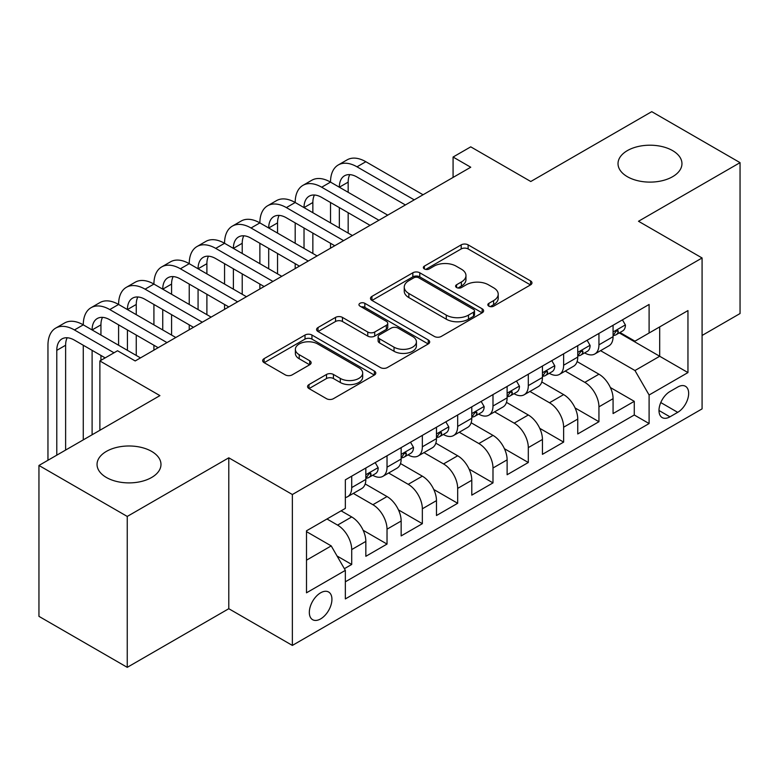 <?xml version="1.0" encoding="UTF-8"?>
<svg xmlns="http://www.w3.org/2000/svg" width="779" height="779" viewBox="0 0 779 779"><rect width="100%" height="100%" fill="white"/><g stroke="black" fill="none" stroke-linecap="round" stroke-linejoin="round"><path stroke-width="1.17" d="M488.852 306.157A3.428 1.977 0 0 0 493.701 306.157L530.538 284.89A4.908 2.834 0 0 0 531.969 282.884A4.908 2.834 0 0 0 530.538 280.888L468.13 244.859A4.908 2.834 0 0 0 461.197 244.859L424.36 266.126A3.428 1.977 0 0 0 423.357 267.528A3.428 1.977 0 0 0 424.36 268.93A3.428 1.977 0 0 0 429.219 268.93L433.981 266.175A15.687 9.056 0 0 1 456.173 266.175L461.372 269.174A15.687 9.056 0 0 1 465.969 275.581A15.687 9.056 0 0 1 461.372 281.988L456.611 284.734A3.428 1.977 0 0 0 455.598 286.136A3.428 1.977 0 0 0 456.611 287.539A3.428 1.977 0 0 0 461.46 287.539L466.232 284.793A15.687 9.056 0 0 1 488.414 284.793L493.613 287.792A15.687 9.056 0 0 1 498.209 294.199A15.687 9.056 0 0 1 493.613 300.597L488.852 303.352A3.428 1.977 0 0 0 487.839 304.755A3.428 1.977 0 0 0 488.852 306.157L488.852 303.352M151.623 451.392A31.968 18.453 0 0 0 116.782 447.389A31.968 18.453 0 0 0 97.044 464.44A31.968 18.453 0 0 0 106.411 477.488A31.968 18.453 0 0 0 141.252 481.49A31.968 18.453 0 0 0 160.98 464.44A31.968 18.453 0 0 0 151.623 451.392M672.589 150.61A31.968 18.453 0 0 0 637.748 146.608A31.968 18.453 0 0 0 618.02 163.658A31.968 18.453 0 0 0 627.377 176.706A31.968 18.453 0 0 0 662.218 180.709A31.968 18.453 0 0 0 681.956 163.658A31.968 18.453 0 0 0 672.589 150.61M320.627 618.906A15.979 9.231 120 0 0 331.065 604.825A15.979 9.231 120 0 0 328.621 592.011A15.979 9.231 120 0 0 320.627 592.809A15.979 9.231 120 0 0 310.188 606.89A15.979 9.231 120 0 0 312.632 619.704A15.979 9.231 120 0 0 320.627 618.906M309 384.573A4.908 2.834 0 0 0 307.569 386.569A4.908 2.834 0 0 0 309 388.575L326.508 398.682A4.908 2.834 0 0 0 333.441 398.682L374.358 375.059A4.908 2.834 0 0 0 375.79 373.063A4.908 2.834 0 0 0 374.358 371.057L311.951 335.028A4.908 2.834 0 0 0 305.017 335.028L264.11 358.652A4.908 2.834 0 0 0 262.669 360.648A4.908 2.834 0 0 0 264.11 362.654L285.26 374.865A4.908 2.834 0 0 0 292.193 374.865L309.701 364.757A4.908 2.834 0 0 0 311.133 362.751A4.908 2.834 0 0 0 309.701 360.745L299.214 354.698A13.116 7.576 0 0 1 295.368 349.343A13.116 7.576 0 0 1 303.469 342.341A13.116 7.576 0 0 1 317.754 343.987L358.837 367.707A13.116 7.576 0 0 1 362.683 373.063A13.116 7.576 0 0 1 354.581 380.055A13.116 7.576 0 0 1 340.296 378.409L333.441 374.456A4.908 2.834 0 0 0 326.508 374.456L309 384.573L309 388.575M702.083 335.467L740.05 313.538L740.05 162.645L651.75 111.66L530.781 181.507L470.74 146.842L453.076 157.037L470.74 167.232L135.195 360.95L117.541 350.754L99.878 360.95L99.878 430.281M127.25 516.438L127.25 667.34L228.792 608.711L228.792 457.809L127.25 516.438L38.95 465.462L159.919 395.615L99.878 360.95M228.792 457.809L292.368 494.519L702.083 257.976L702.083 408.878L292.368 645.421L292.368 494.519M740.05 162.645L638.507 221.265L702.083 257.976M434.331 336.431A4.908 2.834 0 0 0 441.265 336.431L482.172 312.807A4.908 2.834 0 0 0 483.613 310.811A4.908 2.834 0 0 0 482.172 308.805L419.774 272.777A4.908 2.834 0 0 0 412.841 272.777L371.924 296.4A4.908 2.834 0 0 0 370.492 298.396A4.908 2.834 0 0 0 371.924 300.402L434.331 336.431M361.339 306.897A3.428 1.977 0 0 1 364.825 307.384L364.825 303.304L428.265 339.936A4.908 2.834 0 0 1 429.696 341.932A4.908 2.834 0 0 1 428.265 343.938L387.358 367.552A4.908 2.834 0 0 1 380.425 367.552L318.017 331.523L318.017 327.521A4.908 2.834 0 0 0 316.586 329.527A4.908 2.834 0 0 0 318.017 331.523M318.017 327.521L335.525 317.413A4.908 2.834 0 0 1 342.458 317.413L367.766 332.029A4.908 2.834 0 0 0 374.699 332.029L386.316 325.32A4.908 2.834 0 0 0 387.747 323.324A4.908 2.834 0 0 0 386.316 321.318L359.966 306.108A3.428 1.977 0 0 1 358.963 304.706A3.428 1.977 0 0 1 361.076 302.875A3.428 1.977 0 0 1 364.825 303.304M127.25 667.34L38.95 616.355L38.95 465.462M344.376 568.689L351.709 564.463L337.054 556.002M326.985 518.989L337.58 525.104A19.981 11.539 60 0 1 351.709 549.575L365.838 541.415L365.838 556.303L387.027 544.073L363.141 530.275M353.325 493.409L372.898 504.714A19.981 11.539 60 0 1 387.027 529.184L401.156 521.024L401.156 535.913L422.345 523.683L398.459 509.885M388.643 473.019L408.215 484.324A19.981 11.539 60 0 1 422.345 508.794L436.474 500.634L436.474 515.523L457.672 503.283L433.776 489.494M423.961 452.628L443.543 463.933A19.981 11.539 60 0 1 457.672 488.404L471.792 480.244L471.792 495.132L492.99 482.892L469.104 469.104M459.279 432.238L478.861 443.543A19.981 11.539 60 0 1 492.99 468.013L507.119 459.853L507.119 474.742L528.308 462.502L504.422 448.714M494.597 411.848L514.179 423.143A19.981 11.539 60 0 1 528.308 447.613L542.437 439.463L542.437 454.342L563.626 442.112L539.74 428.323M529.924 391.447L549.497 402.753A19.981 11.539 60 0 1 563.626 427.223L577.755 419.073L577.755 433.952L598.944 421.721L598.944 406.833A19.981 11.539 -120 0 0 584.815 382.362L565.242 371.057M575.058 407.933L598.944 421.721M365.838 541.415A19.981 11.539 -120 0 0 351.709 516.944L341.114 510.829M401.156 521.024A19.981 11.539 -120 0 0 387.027 496.554L365.185 483.944M436.474 500.634A19.981 11.539 -120 0 0 422.345 476.164L400.503 463.554M471.792 480.244A19.981 11.539 -120 0 0 457.672 455.773L435.821 443.163M507.119 459.853A19.981 11.539 -120 0 0 492.99 435.383L471.149 422.773M542.437 439.463A19.981 11.539 -120 0 0 528.308 414.993L506.467 402.383M577.755 419.073A19.981 11.539 -120 0 0 563.626 394.602L541.785 381.983M677.711 387.056L669.94 391.535A15.483 8.939 120 0 0 659.823 405.187A15.483 8.939 120 0 0 662.199 417.593A15.483 8.939 120 0 0 669.94 416.823L677.711 412.344A15.483 8.939 120 0 0 687.828 398.692A15.483 8.939 120 0 0 685.452 386.287A15.483 8.939 120 0 0 677.711 387.056M306.498 560.179L331.221 545.904L345.35 570.374L345.35 598.924L649.102 423.552L649.102 395.002L634.973 370.531L600.56 350.667M345.35 570.374L306.498 592.809L306.498 530.811L345.35 508.385L345.35 479.835L649.102 304.462L649.102 333.013L687.954 310.587L687.954 372.576L649.102 395.002M372.713 475.239L372.898 475.346A19.981 11.539 60 0 0 382.888 476.339L397.017 468.179A19.981 11.539 -120 0 0 401.156 459.035L401.156 447.613M408.03 454.848L408.215 454.955A19.981 11.539 60 0 0 418.206 455.949L432.335 447.789A19.981 11.539 -120 0 0 436.474 438.645L436.474 427.223M443.358 434.458L443.543 434.565A19.981 11.539 60 0 0 453.534 435.558L467.653 427.398A19.981 11.539 -120 0 0 471.792 418.255L471.792 406.833M478.676 414.068L478.861 414.175A19.981 11.539 60 0 0 488.852 415.168L502.981 407.008A19.981 11.539 -120 0 0 507.119 397.865L507.119 386.442M513.994 393.677L514.179 393.784A19.981 11.539 60 0 0 524.17 394.768L538.299 386.618A19.981 11.539 -120 0 0 542.437 377.464L542.437 366.052M549.312 373.287L549.497 373.394A19.981 11.539 60 0 0 559.488 374.378L573.617 366.227A19.981 11.539 -120 0 0 577.755 357.074L577.755 345.652M345.35 581.796L634.272 414.993L634.272 401.331L613.073 413.561L613.073 398.673A19.981 11.539 -120 0 0 598.944 374.202L577.103 361.592M584.63 352.887L584.815 352.994A19.981 11.539 -120 0 0 594.805 353.987A19.981 11.539 -120 0 0 598.944 344.844L598.944 333.422M594.805 353.987L608.935 345.827A19.981 11.539 -120 0 0 613.073 336.684L613.073 325.262M351.709 476.164L351.709 487.586A19.981 11.539 60 0 1 347.57 496.729A19.981 11.539 60 0 1 345.35 497.538M347.57 496.729L361.699 488.569A19.981 11.539 -120 0 0 365.838 479.426L365.838 468.004M387.027 455.773L387.027 467.196A19.981 11.539 60 0 1 382.888 476.339M422.345 435.383L422.345 446.805A19.981 11.539 60 0 1 418.206 455.949M457.672 414.993L457.672 426.405A19.981 11.539 60 0 1 453.534 435.558M492.99 394.593L492.99 406.015A19.981 11.539 60 0 1 488.852 415.168M528.308 374.202L528.308 385.624A19.981 11.539 60 0 1 524.17 394.768M563.626 353.812L563.626 365.234A19.981 11.539 60 0 1 559.488 374.378M563.626 427.223L563.626 442.112M528.308 447.613L528.308 462.502M492.99 468.013L492.99 482.892M457.672 488.404L457.672 503.283M422.345 508.794L422.345 523.683M387.027 529.184L387.027 544.073M351.709 549.575L351.709 564.463M331.221 545.904L306.498 531.629M634.973 370.531L659.696 356.266L659.696 326.898L687.954 310.587M619.247 332.906L687.954 372.576M619.957 332.497L634.973 341.173L649.102 333.013M228.792 608.711L292.368 645.421M453.076 157.037L453.076 177.427M610.376 387.533L634.272 401.331M634.272 414.993L649.102 423.552M490.215 306.644L493.613 304.677A15.687 9.056 0 0 0 498.209 298.279L498.209 294.199M465.969 275.581L465.969 279.661A15.687 9.056 0 0 1 461.372 286.068L457.974 288.026M530.47 284.929L468.13 248.939A4.908 2.834 0 0 0 461.197 248.939L425.733 269.407M482.113 312.846L419.774 276.857A4.908 2.834 0 0 0 412.841 276.857L371.992 300.441M473.505 312.213A3.428 1.977 0 0 0 474.508 310.811A3.428 1.977 0 0 0 473.505 309.409L418.732 277.782A3.428 1.977 0 0 0 413.873 277.782L408.848 280.683A15.687 9.056 0 0 0 404.252 287.091A15.687 9.056 0 0 0 408.848 293.498L446.289 315.115A15.687 9.056 0 0 0 468.481 315.115L473.505 312.213L473.505 316.293A3.428 1.977 0 0 0 474.508 314.891L474.508 310.811M404.252 287.091L404.252 291.171A15.687 9.056 0 0 0 408.848 297.578L408.848 293.498M473.505 316.293L468.481 319.195A15.687 9.056 0 0 1 446.289 319.195L408.848 297.578M318.085 331.562L335.525 321.493L335.525 317.413M387.747 323.324L387.747 327.394A4.908 2.834 0 0 1 386.316 329.4L374.699 336.109A4.908 2.834 0 0 1 367.766 336.109L342.458 321.493A4.908 2.834 0 0 0 335.525 321.493M364.825 307.384L428.197 343.977M394.028 347.191A13.116 7.576 0 0 0 408.323 348.826A13.116 7.576 0 0 0 416.414 341.835A13.116 7.576 0 0 0 412.578 336.479L398.098 328.125A4.908 2.834 0 0 0 391.165 328.125L379.558 334.824A4.908 2.834 0 0 0 378.117 336.83A4.908 2.834 0 0 0 379.558 338.836L394.028 347.191L394.028 351.271A13.116 7.576 0 0 0 408.323 352.906A13.116 7.576 0 0 0 416.414 345.915L416.414 341.835M378.117 336.83L378.117 340.91A4.908 2.834 0 0 0 379.558 342.906L379.558 338.836M394.028 351.271L379.558 342.906M362.683 373.063L362.683 377.133A13.116 7.576 0 0 1 354.581 384.135A13.116 7.576 0 0 1 340.296 382.489L333.441 378.536A4.908 2.834 0 0 0 326.508 378.536L309.068 388.604M295.368 349.343L295.368 353.423A13.116 7.576 0 0 0 299.214 358.768L299.214 354.698M309.633 364.786L299.214 358.768M374.29 375.098L311.951 339.108A4.908 2.834 0 0 0 305.017 339.108L264.169 362.693M622.431 319.857L625.44 325.057A13.233 7.644 60 0 1 622.694 330.919L615.985 334.795A13.233 7.644 -120 0 0 618.292 331.747L618.01 330.569L616.355 330.9L614.047 334.191A13.233 7.644 60 0 1 613.073 336.07M47.957 460.262L47.957 345.253A37.46 21.627 60 0 1 55.718 328.095L64.55 323.003A37.46 21.627 60 0 1 83.275 324.853A37.46 21.627 60 0 1 91.036 307.705L99.868 302.612A37.46 21.627 60 0 1 118.593 304.462A37.46 21.627 60 0 1 126.354 287.315L135.186 282.222A37.46 21.627 60 0 1 153.921 284.072A37.46 21.627 60 0 1 161.672 266.924L170.504 261.832A37.46 21.627 60 0 1 189.239 263.682A37.46 21.627 60 0 1 196.999 246.534L205.822 241.432A37.46 21.627 60 0 1 224.556 243.291A37.46 21.627 60 0 1 232.317 226.144L241.149 221.041A37.46 21.627 60 0 1 259.874 222.901A37.46 21.627 60 0 1 267.635 205.753L276.467 200.651A37.46 21.627 60 0 1 295.192 202.511A37.46 21.627 60 0 1 302.953 185.353L311.785 180.261A37.46 21.627 60 0 1 330.52 182.111A37.46 21.627 60 0 1 338.271 164.963L347.103 159.87A37.46 21.627 60 0 1 365.838 161.72L423.055 194.76M338.271 164.963A37.46 21.627 60 0 1 357.006 166.823L414.224 199.852M613.521 335.408L613.57 335.408A13.233 7.644 -120 0 0 615.985 334.795M405.392 204.955L357.006 177.018A24.977 14.421 -120 0 0 344.522 175.781A24.977 14.421 -120 0 0 339.342 187.213L348.174 182.12L348.174 192.316M349.742 174.632A24.977 14.421 -120 0 0 348.174 182.12M339.342 207.603L339.342 227.994M348.174 212.706L348.174 233.096M330.52 248.18L330.52 243.291M330.52 222.901L330.52 202.511M587.113 340.257L590.112 345.457A13.233 7.644 60 0 1 587.376 351.31L580.667 355.185A13.233 7.644 -120 0 0 582.974 352.137L582.692 350.959L581.037 351.29L578.729 354.581A13.233 7.644 60 0 1 577.755 356.461M302.953 185.353A37.46 21.627 60 0 1 321.688 187.213L330.52 182.111L387.738 215.15M321.688 187.213L378.906 220.243M578.193 355.808L578.252 355.808A13.233 7.644 -120 0 0 580.667 355.185M370.074 225.345L321.688 197.408A24.977 14.421 -120 0 0 309.195 196.172A24.977 14.421 -120 0 0 304.024 207.603L312.856 202.511L312.856 212.706M314.424 195.023A24.977 14.421 -120 0 0 312.856 202.511M304.024 227.994L304.024 248.384M312.856 233.096L312.856 253.487M295.192 268.58L295.192 263.682M295.192 243.291L295.192 222.901M551.795 360.648L554.794 365.848A13.233 7.644 60 0 1 552.058 371.7L545.349 375.575A13.233 7.644 -120 0 0 547.647 372.528L547.374 371.349L545.719 371.68L543.411 374.972A13.233 7.644 60 0 1 542.437 376.861M267.635 205.753A37.46 21.627 60 0 1 286.37 207.603L295.192 202.511L352.41 235.54M286.37 207.603L343.588 240.643M542.875 376.199L542.934 376.199A13.233 7.644 -120 0 0 545.349 375.575M334.756 245.736L286.37 217.799A24.977 14.421 -120 0 0 273.877 216.562A24.977 14.421 -120 0 0 268.706 227.994L277.538 222.901L277.538 233.096M279.096 215.413A24.977 14.421 -120 0 0 277.538 222.901M268.706 248.384L268.706 268.784M277.538 253.487L277.538 273.877M259.874 288.97L259.874 284.072M259.874 263.682L259.874 243.291M516.477 381.038L519.476 386.238A13.233 7.644 60 0 1 516.74 392.09L510.021 395.966A13.233 7.644 -120 0 0 512.329 392.918L512.046 391.74L510.401 392.071L508.093 395.362A13.233 7.644 60 0 1 507.119 397.251M232.317 226.144A37.46 21.627 60 0 1 251.042 227.994L259.874 222.901L317.092 255.931M251.042 227.994L308.26 261.033M507.557 396.589L507.606 396.589A13.233 7.644 -120 0 0 510.021 395.966M299.438 266.126L251.042 238.189A24.977 14.421 -120 0 0 238.559 236.952A24.977 14.421 -120 0 0 233.388 248.384L242.22 243.291L242.22 253.487M243.778 235.803A24.977 14.421 -120 0 0 242.22 243.291M233.388 268.784L233.388 289.175M242.22 273.877L242.22 294.267M224.556 309.36L224.556 304.462M224.556 284.072L224.556 263.682M481.159 401.428L484.158 406.628A13.233 7.644 60 0 1 481.412 412.481L474.703 416.356A13.233 7.644 -120 0 0 477.011 413.308L476.729 412.14L475.073 412.461L472.775 415.752A13.233 7.644 60 0 1 471.792 417.641M196.999 246.534A37.46 21.627 60 0 1 215.725 248.384L224.556 243.291L281.774 276.321M215.725 248.384L272.942 281.423M472.24 416.979L472.288 416.979A13.233 7.644 -120 0 0 474.703 416.356M264.11 286.516L215.725 258.589A24.977 14.421 -120 0 0 203.241 257.343A24.977 14.421 -120 0 0 198.07 268.784L206.893 263.682L206.893 273.877M208.46 256.194A24.977 14.421 -120 0 0 206.893 263.682M198.07 289.175L198.07 309.565M206.893 294.267L206.893 314.658M189.239 329.751L189.239 324.862M189.239 304.462L189.239 284.072M445.831 421.819L448.84 427.019A13.233 7.644 60 0 1 446.094 432.881L439.385 436.746A13.233 7.644 -120 0 0 441.693 433.699L441.411 432.53L439.755 432.861L437.447 436.152A13.233 7.644 60 0 1 436.474 438.032M161.672 266.924A37.46 21.627 60 0 1 180.407 268.784L189.239 263.682L246.456 296.721M180.407 268.784L237.624 301.814M436.922 437.37L436.97 437.37A13.233 7.644 -120 0 0 439.385 436.746M228.792 306.916L180.407 278.979A24.977 14.421 -120 0 0 167.923 277.743A24.977 14.421 -120 0 0 162.743 289.175L171.575 284.072L171.575 294.267M173.142 276.584A24.977 14.421 -120 0 0 171.575 284.072M162.743 309.565L162.743 329.955M171.575 314.658L171.575 335.058M153.921 350.141L153.921 345.253M153.921 324.853L153.921 304.462M410.514 442.209L413.513 447.409A13.233 7.644 60 0 1 410.776 453.271L404.067 457.146A13.233 7.644 -120 0 0 406.365 454.089L406.093 452.92L404.437 453.251L402.13 456.543A13.233 7.644 60 0 1 401.156 458.422M126.354 287.315A37.46 21.627 60 0 1 145.089 289.175L153.921 284.072L211.138 317.111M145.089 289.175L202.306 322.204M401.594 457.76L401.652 457.76A13.233 7.644 -120 0 0 404.067 457.146M193.474 327.307L145.089 299.37A24.977 14.421 -120 0 0 132.596 298.133A24.977 14.421 -120 0 0 127.425 309.565L136.257 304.462L136.257 314.658M137.825 296.974A24.977 14.421 -120 0 0 136.257 304.462M127.425 329.955L127.425 350.346M136.257 335.058L136.257 355.448M118.593 345.253L118.593 324.862M375.196 462.599L378.195 467.799A13.233 7.644 60 0 1 375.459 473.661L368.749 477.537A13.233 7.644 -120 0 0 371.047 474.489L370.775 473.311L369.119 473.642L366.812 476.933A13.233 7.644 60 0 1 365.838 478.812M91.036 307.705A37.46 21.627 60 0 1 109.771 309.565L118.593 304.462L175.811 337.502M109.771 309.565L166.988 342.594M366.276 478.15L366.334 478.15A13.233 7.644 -120 0 0 368.749 477.537M158.156 347.697L109.771 319.76A24.977 14.421 -120 0 0 97.278 318.523A24.977 14.421 -120 0 0 92.107 329.955L100.939 324.862L100.939 335.058M102.497 317.374A24.977 14.421 -120 0 0 100.939 324.862M92.107 350.346L92.107 434.77M100.939 355.448L100.939 360.336M83.275 439.862L83.275 345.253M55.718 328.095A37.46 21.627 60 0 1 74.443 329.955L83.275 324.853L140.493 357.892M74.443 329.955L114.007 352.79M105.175 357.892L74.443 340.15A24.977 14.421 -120 0 0 61.96 338.914A24.977 14.421 -120 0 0 56.789 350.346L56.789 455.16M67.179 337.765A24.977 14.421 -120 0 0 65.621 345.253L65.621 450.067M337.58 525.104L351.709 516.944M372.898 504.714L387.027 496.554M408.215 484.324L422.345 476.164M443.543 463.933L457.672 455.773M478.861 443.543L492.99 435.383M514.179 423.143L528.308 414.993M549.497 402.753L563.626 394.602M584.815 382.362L598.944 374.202M598.944 344.844L613.073 336.684M351.709 487.586L365.838 479.426M387.027 467.196L401.156 459.035M422.345 446.805L436.474 438.645M457.672 426.405L471.792 418.255M492.99 406.015L507.119 397.865M528.308 385.624L542.437 377.464M563.626 365.234L577.755 357.074M598.944 406.833L613.073 398.673M660.777 402.558L677.711 412.344M658.995 410.504L669.94 416.823M493.613 304.677L493.613 300.597M456.611 287.539L456.611 284.734M461.372 286.068L461.372 281.988M424.36 268.93L424.36 266.126M461.197 248.939L461.197 244.859M468.13 248.939L468.13 244.859M530.538 284.89L530.538 280.888M371.924 300.402L371.924 296.4M412.841 276.857L412.841 272.777M419.774 276.857L419.774 272.777M482.172 312.807L482.172 308.805M446.289 319.195L446.289 315.115M468.481 319.195L468.481 315.115M342.458 321.493L342.458 317.413M367.766 336.109L367.766 332.029M374.699 336.109L374.699 332.029M386.316 329.4L386.316 325.32M428.265 343.938L428.265 339.936M326.508 378.536L326.508 374.456M333.441 378.536L333.441 374.456M340.296 382.489L340.296 378.409M309.701 364.757L309.701 360.745M264.11 362.654L264.11 358.652M305.017 339.108L305.017 335.028M311.951 339.108L311.951 335.028M374.358 375.059L374.358 371.057M625.352 324.911L613.073 331.99M365.838 161.72L357.006 166.823M616.579 330.754L618.292 331.747M590.024 345.301L577.755 352.39M581.261 351.144L582.974 352.137M554.706 365.692L542.437 372.781M545.943 371.544L547.647 372.528M519.389 386.082L507.119 393.171M510.625 391.934L512.329 392.918M484.071 406.472L471.792 413.561M475.297 412.325L477.011 413.308M448.753 426.863L436.474 433.952M439.979 432.715L441.693 433.699M413.425 447.263L401.156 454.342M404.661 453.105L406.365 454.089M378.107 467.653L365.838 474.732M369.343 473.496L371.047 474.489M65.621 345.253L56.789 350.346"/></g></svg>
